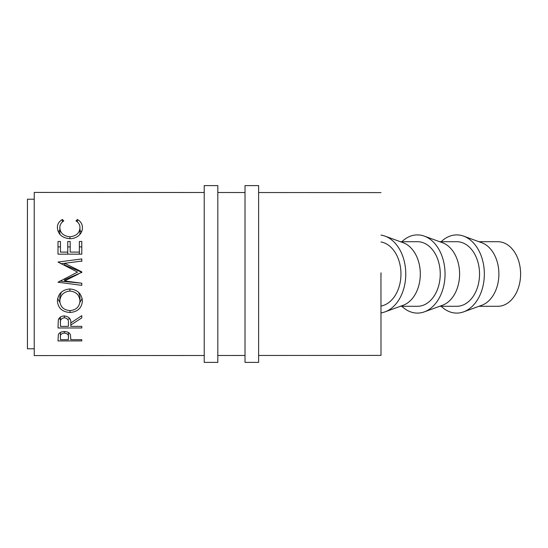 <?xml version="1.0" encoding="UTF-8"?>
<svg xmlns="http://www.w3.org/2000/svg" width="548" height="548" viewBox="0 0 548 548"><rect width="100%" height="100%" fill="white"/><g stroke="black" fill="none" stroke-linecap="round" stroke-linejoin="round"><path stroke-width="0.82" d="M478.959 241.702L497.79 241.702A32.298 22.811 90 0 1 520.6 274A32.298 22.811 90 0 1 497.79 306.298L478.959 306.298M441.167 306.298A39.093 27.612 -90 0 0 463.581 311.874L481.74 305.284A32.298 22.811 -90 0 0 498.892 274A32.298 22.811 -90 0 0 481.74 242.716L463.581 236.126A39.093 27.612 -90 0 0 441.167 241.702M463.581 311.874A39.093 27.612 -90 0 0 484.343 274A39.093 27.612 -90 0 0 463.581 236.126M439.667 306.298L456.731 306.298A32.298 22.811 -90 0 0 479.541 274A32.298 22.811 -90 0 0 456.731 241.702L439.667 241.702M401.876 306.298A39.093 27.612 -90 0 0 424.296 311.874L442.448 305.284A32.298 22.811 -90 0 0 459.601 274A32.298 22.811 -90 0 0 442.448 242.716L424.296 236.126A39.093 27.612 -90 0 0 401.876 241.702M424.296 311.874A39.093 27.612 -90 0 0 445.051 274A39.093 27.612 -90 0 0 424.296 236.126M400.376 306.298L417.439 306.298A32.298 22.811 -90 0 0 440.25 274A32.298 22.811 -90 0 0 417.439 241.702L400.376 241.702M381.004 312.887A39.093 27.612 -90 0 0 385.004 311.874L403.164 305.284A32.298 22.811 -90 0 0 420.309 274A32.298 22.811 -90 0 0 403.164 242.716L385.004 236.126A39.093 27.612 -90 0 0 381.004 235.113M385.004 311.874A39.093 27.612 -90 0 0 405.767 274A39.093 27.612 -90 0 0 385.004 236.126M381.004 306.044A32.298 22.811 -90 0 0 400.965 274A32.298 22.811 -90 0 0 381.004 241.956M381.004 272.801A32.298 22.811 90 0 1 381.024 274A32.298 22.811 90 0 1 381.004 275.199M380.956 274L381.004 355.399L380.956 274M57.992 340.938L58.355 334.677C59.266 332.663 61.273 331.615 64.376 331.54C67.568 331.622 69.582 332.711 70.418 334.801L70.808 339.692L81.789 339.692L81.789 340.931L57.992 340.938M57.999 327.978L58.321 319.964C59.17 317.408 61.184 316.059 64.363 315.929C68.973 316.573 71.117 318.909 70.808 322.93L81.796 315.662L81.796 317.909L70.808 325.012L70.808 326.355L81.796 326.355L81.796 327.978L57.999 327.978M57.389 301.181C57.999 293.776 62.164 289.707 69.884 288.967C77.508 289.673 81.679 293.68 82.406 301.003C81.762 308.079 77.631 311.901 70 312.476C62.356 311.99 58.15 308.223 57.389 301.181M78.494 274L64.63 280.96L81.796 283.22L81.796 285.35L57.999 282.234L77.521 272.116L57.999 262.047L81.796 258.93L81.796 261.047L64.671 263.3L81.796 271.863L81.796 272.342L64.63 279.795L64.63 280.96M204.219 355.494L34.243 355.584L34.202 274L34.243 192.417L204.219 192.506M34.229 348.788L27.441 348.788L27.4 274L27.441 199.212L34.229 199.212M57.999 254.162L57.999 241.469L60.438 241.469L60.438 252.101L67.76 252.101L67.76 241.469L70.199 241.469L70.199 252.101L79.35 252.101L79.35 241.469L81.796 241.469L81.796 254.162L57.999 254.162M62.362 219.488L63.794 220.892C61.136 222.591 59.814 224.872 59.828 227.742C60.273 233.126 63.637 236.133 69.918 236.784C76.254 236.12 79.604 233.064 79.96 227.626C79.933 224.817 78.611 222.577 75.994 220.899L77.412 219.495C80.741 221.426 82.406 224.132 82.406 227.612C82.488 230.866 81.097 233.66 78.241 236.003C75.795 237.818 72.966 238.723 69.754 238.695C62.068 237.935 57.944 234.249 57.389 227.632C57.369 224.132 59.026 221.419 62.362 219.488L62.362 221.954M70.808 339.692L70.808 338.541M81.789 340.931L81.789 339.692M68.418 332.478L68.418 337.123C68.836 334.903 67.493 333.533 64.39 333.033C61.342 333.506 60.027 334.842 60.438 337.02L60.438 339.692L68.37 339.692L68.418 332.478M64.39 331.54L64.39 333.033M60.431 332.431L60.438 339.692M59.828 227.742L59.828 234.284M69.918 236.784L69.918 238.695M79.96 227.626L79.96 234.4M77.412 219.495L77.412 221.981M79.96 230.187L81.501 231.996M58.307 231.934L59.828 230.153M57.999 246.895L60.438 246.895L60.438 252.101M60.438 241.469L60.438 246.895M67.76 252.101L67.76 254.162M67.76 246.895L70.199 246.895L70.199 252.101M70.199 241.469L70.199 246.895M79.35 252.101L79.35 254.162M79.35 246.895L81.796 246.895L81.796 254.162M81.796 241.469L81.796 246.895M73.781 274L77.521 272.116M60.773 263.739L64.671 263.314L64.671 265.081L81.796 272.219L81.796 272.616M81.796 258.93L81.796 261.444M81.796 271.863L81.796 272.219M81.796 283.22L59.746 281.056M81.796 285.35L81.796 283.46M81.796 317.909L81.796 315.662M70.808 325.012L70.808 322.895M70.808 326.355L70.808 322.875M81.796 327.978L81.796 326.355M70.028 318.977L68.404 318.977M60.438 318.977L58.705 318.977M60.438 322.861L60.438 317.052L60.438 326.355L68.37 326.355L68.404 322.93C68.836 320.107 67.486 318.374 64.356 317.744C61.301 318.361 59.999 320.066 60.438 322.861L60.438 326.355M64.356 315.929L64.356 317.744M82.159 298.544L79.885 302.414M70 312.476L70 310.579C76.151 310.052 79.481 306.887 79.96 301.085C79.494 295.043 76.138 291.7 69.884 291.057C63.678 291.735 60.328 295.077 59.828 301.085C60.376 306.921 63.767 310.086 69.993 310.579M59.924 302.441L57.636 298.612M61.321 292.214L59.828 296.571L59.828 301.085M79.96 301.085L79.96 296.564L78.672 292.433M69.884 288.967L69.884 291.057M217.816 362.392L217.816 185.608L204.219 185.608L204.219 362.392L217.816 362.392M258.615 362.392L258.615 185.608L245.018 185.608L245.018 362.392L258.615 362.392M60.438 332.431L60.438 337.02M381.004 355.399L258.615 355.46M245.018 355.467L217.816 355.488M381.004 192.601L258.615 192.54M245.018 192.533L217.816 192.512"/></g></svg>
